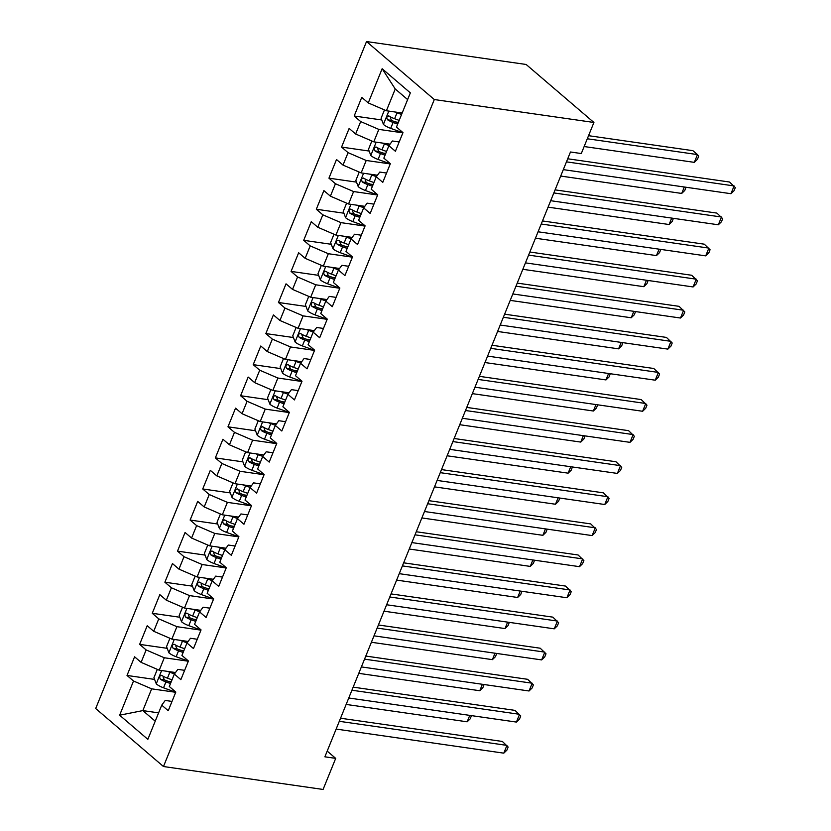 <?xml version="1.0" encoding="UTF-8"?>
<svg xmlns="http://www.w3.org/2000/svg" width="831" height="831" viewBox="0 0 831 831"><rect width="100%" height="100%" fill="white"/><g stroke="black" fill="none" stroke-linecap="round" stroke-linejoin="round"><path stroke-width="1.25" d="M366.523 41.55L95.69 708.531L163.468 766.525L434.301 99.543L366.523 41.55L526.137 64.475L593.916 122.469L434.301 99.543M407.626 99.585L395.244 88.99L382.146 68.734L368.258 102.919L361.755 97.362L354.183 116.008L360.685 121.575L355.637 133.999L349.134 128.441L341.562 147.087L348.064 152.655L343.016 165.089L336.513 159.521L328.941 178.166L335.444 183.734L330.395 196.168L323.893 190.6L316.32 209.246L322.823 214.814L317.774 227.247L311.272 221.68L303.699 240.325L310.202 245.893L305.154 258.327L298.651 252.759L291.079 271.405L297.581 276.972L292.533 289.406L286.03 283.838L278.458 302.484L284.96 308.052L279.912 320.486L273.409 314.918L265.837 333.574L272.339 339.131L267.291 351.565L260.789 345.997L253.216 364.653L259.719 370.211L254.67 382.644L248.168 377.077L240.595 395.733L247.098 401.29L242.05 413.724L235.547 408.166L227.974 426.812L234.477 432.369L229.439 444.803L222.926 439.246L215.354 457.891L221.867 463.459L216.818 475.883L210.305 470.325L202.733 488.971L209.246 494.538L204.197 506.962L197.695 501.405L190.122 520.05L196.625 525.618L191.577 538.052L185.074 532.484L177.502 551.13L184.004 556.697L178.956 569.131L172.453 563.563L164.881 582.209L171.383 587.777L166.335 600.211L159.832 594.643L152.26 613.288L158.763 618.856L153.714 631.29L147.212 625.722L139.639 644.368L146.142 649.935L141.093 662.369L134.591 656.802L127.018 675.447L154.576 679.415M382.146 68.734L410.348 92.875L396.47 127.06L402.973 132.628L395.4 151.273L388.898 145.705L383.849 158.139L390.352 163.707L382.779 182.353L376.277 176.785L371.228 189.219L377.731 194.786L370.159 213.432L363.656 207.875L358.608 220.298L365.11 225.866L357.538 244.511L351.035 238.954L345.987 251.378L352.489 256.945L344.917 275.591L338.414 270.033L333.366 282.467L339.869 288.025L332.296 306.67L325.794 301.113L320.745 313.547L327.248 319.104L319.675 337.76L313.173 332.192L308.124 344.626L314.627 350.183L307.055 368.839L300.552 363.272L295.504 375.705L302.006 381.263L294.434 399.919L287.931 394.351L282.883 406.785L289.385 412.353L281.813 430.998L275.31 425.43L270.262 437.864L276.765 443.432L269.202 462.078L262.689 456.51L257.641 468.944L264.154 474.511L256.582 493.157L250.069 487.589L245.02 500.023L251.533 505.591L243.961 524.236L237.458 518.669L232.41 531.102L238.913 536.67L231.34 555.316L224.837 549.758L219.789 562.182L226.292 567.75L218.719 586.395L212.217 580.838L207.168 593.261L213.671 598.829L206.098 617.475L199.596 611.917L194.547 624.351L201.05 629.908L193.478 648.554L186.975 642.997L181.927 655.43L188.429 660.988L180.857 679.644L174.354 674.076L169.306 686.51L175.808 692.067L168.236 710.723L161.733 705.155L147.845 739.341L119.633 715.2L133.521 681.015L127.018 675.447M593.916 122.469L581.295 153.548L570.471 151.99L324.879 756.812L335.703 758.371L327.206 751.099M175.497 672.528L159.24 670.191L164.289 657.757L188.336 661.216M141.093 662.369L159.24 670.191M146.142 649.935L164.289 657.757M161.733 705.155L165.224 700.44L172.017 701.416M188.118 641.449L171.861 639.112L176.91 626.678L200.957 630.137M153.714 631.29L171.861 639.112M158.763 618.856L176.91 626.678M174.354 674.076L177.844 669.36L184.638 670.337M200.738 610.37L184.482 608.032L189.53 595.598L213.577 599.058M166.335 600.211L184.482 608.032M171.383 587.777L189.53 595.598M186.975 642.997L190.465 638.281L197.248 639.257M213.359 579.29L197.103 576.953L202.151 564.519L226.198 567.968M178.956 569.131L197.103 576.953M184.004 556.697L202.151 564.519M199.596 611.917L203.086 607.201L209.869 608.178M225.98 548.211L209.724 545.874L214.772 533.44L238.819 536.888M191.577 538.052L209.724 545.874M196.625 525.618L214.772 533.44M212.217 580.838L215.707 576.122L222.49 577.088M238.601 517.121L222.344 514.794L227.393 502.36L251.44 505.809M204.197 506.962L222.344 514.794M209.246 494.538L227.393 502.36M224.837 549.758L228.328 545.043L235.111 546.009M251.222 486.042L234.965 483.715L240.014 471.281L264.061 474.73M216.818 475.883L234.965 483.715M221.867 463.459L240.014 471.281M237.458 518.669L240.948 513.953L247.731 514.929M263.843 454.962L247.586 452.625L252.634 440.201L276.681 443.65M229.439 444.803L247.586 452.625M234.477 432.369L252.634 440.201M250.069 487.589L253.569 482.873L260.352 483.85M276.463 423.883L260.207 421.546L265.255 409.122L289.302 412.571M242.05 413.724L260.207 421.546M247.098 401.29L265.255 409.122M262.689 456.51L266.19 451.794L272.973 452.77M289.084 392.803L272.828 390.466L277.876 378.032L301.923 381.491M254.67 382.644L272.828 390.466M259.719 370.211L277.876 378.032M275.31 425.43L278.811 420.715L285.594 421.691M301.705 361.724L285.449 359.387L290.497 346.953L314.544 350.412M267.291 351.565L285.449 359.387M272.339 339.131L290.497 346.953M287.931 394.351L291.432 389.635L298.215 390.612M314.326 330.645L298.069 328.307L303.118 315.873L327.165 319.333M279.912 320.486L298.069 328.307M284.96 308.052L303.118 315.873M300.552 363.272L304.053 358.556L310.836 359.532M326.947 299.565L310.69 297.228L315.728 284.794L339.786 288.253M292.533 289.406L310.69 297.228M297.581 276.972L315.728 284.794M313.173 332.192L316.673 327.476L323.456 328.453M339.567 268.486L323.301 266.149L328.349 253.715L352.406 257.174M305.154 258.327L323.301 266.149M310.202 245.893L328.349 253.715M325.794 301.113L329.294 296.397L336.077 297.373M352.188 237.406L335.921 235.069L340.97 222.635L365.017 226.094M317.774 227.247L335.921 235.069M322.823 214.814L340.97 222.635M338.414 270.033L341.915 265.318L348.698 266.294M364.799 206.327L348.542 203.99L353.591 191.556L377.638 195.005M330.395 196.168L348.542 203.99M335.444 183.734L353.591 191.556M351.035 238.954L354.525 234.238L361.319 235.215M377.419 175.237L361.163 172.91L366.211 160.476L390.258 163.925M343.016 165.089L361.163 172.91M348.064 152.655L366.211 160.476M363.656 207.875L367.146 203.159L373.94 204.125M390.04 144.158L373.784 141.831L378.832 129.397L402.879 132.846M355.637 133.999L373.784 141.831M360.685 121.575L378.832 129.397M376.277 176.785L379.767 172.069L386.56 173.045M402.173 113.016L386.405 110.752L395.244 88.99M368.258 102.919L386.405 110.752M388.898 145.705L392.388 140.99L399.181 141.966M163.468 766.525L323.082 789.45L335.703 758.371M158.596 712.863L142.839 710.598L155.22 721.194M175.715 692.296L151.668 688.837L142.839 710.598L119.633 715.2M133.521 681.015L151.668 688.837M354.183 116.008L381.751 119.965M395.556 121.949L398.381 122.354M341.562 147.087L369.13 151.045M382.935 153.029L385.761 153.434M328.941 178.166L356.509 182.124M370.314 184.108L373.14 184.513M316.32 209.246L343.889 213.203M357.694 215.187L360.519 215.593M303.699 240.325L331.268 244.283M345.073 246.267L347.898 246.672M291.079 271.405L318.647 275.362M332.452 277.346L335.277 277.751M278.458 302.484L306.026 306.452M319.831 308.426L322.657 308.841M265.837 333.574L293.405 337.531M307.21 339.515L310.036 339.921M253.216 364.653L280.785 368.611M294.59 370.595L297.415 371M240.595 395.733L268.164 399.69M281.969 401.674L284.794 402.079M227.974 426.812L255.543 430.77M269.348 432.754L272.173 433.159M215.354 457.891L242.922 461.849M256.727 463.833L259.552 464.238M202.733 488.971L230.301 492.928M244.106 494.912L246.932 495.318M190.122 520.05L217.68 524.008M231.485 525.992L234.321 526.397M177.502 551.13L205.06 555.087M218.875 557.071L221.7 557.476M164.881 582.209L192.439 586.167M206.254 588.151L209.08 588.556M152.26 613.288L179.818 617.246M193.633 619.23L196.459 619.635M139.639 644.368L167.197 648.325M181.013 650.309L183.838 650.715M168.392 681.389L171.217 681.804M566.472 161.858L734.116 185.936L730.958 193.706L563.314 169.628M567.718 158.783L729.535 182.02L735.31 187.598L734.053 190.704L730.958 193.706M384.483 109.921L381.097 118.262L383.496 124.505A9.286 2.67 22.1 0 0 390.695 128.369L402.91 132.794M394.87 111.967A9.286 2.67 22.1 0 0 397.01 112.829L401.581 114.481M400.874 112.829L402.079 113.255M584.141 146.536L694.321 162.357L697.479 154.587L692.898 150.671L588.545 135.682M399.181 120.391L394.611 118.729A9.286 2.67 -157.9 0 1 389.116 116.091C386.758 116.07 386.249 117.306 387.599 119.82A9.286 2.67 22.1 0 0 393.094 122.458L397.665 124.12M398.163 122.895L393.032 121.035A4.726 1.361 -157.9 0 1 391.494 120.381L390.373 117.794M389.116 116.091L388.493 115.852M694.321 162.357L697.417 159.355L698.674 156.249L697.479 154.587L587.299 138.767M553.851 192.937L721.495 217.016L718.337 224.786L550.693 200.707M555.098 189.863L716.914 213.1L722.69 218.678L721.433 221.784L718.337 224.786M541.23 224.017L708.874 248.095L705.716 255.865L538.072 231.787M542.477 220.942L704.293 244.179L710.069 249.757L708.812 252.863L705.716 255.865M371.862 141L368.476 149.341L370.875 155.584A9.286 2.67 22.1 0 0 378.074 159.448L390.29 163.873M382.25 143.046A9.286 2.67 22.1 0 0 384.389 143.908L388.991 145.581M388.254 143.908L389.812 144.469M386.56 151.471L381.99 149.809A9.286 2.67 -157.9 0 1 376.495 147.17C374.137 147.149 373.628 148.385 374.978 150.91A9.286 2.67 22.1 0 0 380.473 153.538L385.044 155.2M385.542 153.974L380.411 152.115A4.726 1.361 -157.9 0 1 378.874 151.46L377.762 148.874M376.495 147.17L375.872 146.942M560.707 176.058L681.7 193.436L684.318 187.006M686.001 187.245L684.796 190.434L681.7 193.436M359.241 172.079L355.855 180.42L358.254 186.663A9.286 2.67 22.1 0 0 365.453 190.528L377.669 194.953M369.629 174.126A9.286 2.67 22.1 0 0 371.769 174.988L376.381 176.66M375.633 174.988L377.191 175.549M373.94 182.55L369.369 180.888A9.286 2.67 -157.9 0 1 363.874 178.26C361.516 178.229 361.007 179.465 362.358 181.989A9.286 2.67 22.1 0 0 367.853 184.617L372.423 186.279M372.922 185.053L367.79 183.194A4.726 1.361 -157.9 0 1 366.253 182.54L365.141 179.953M363.874 178.26L363.251 178.021M548.086 207.148L669.08 224.515L671.697 218.086M673.38 218.335L672.175 221.513L669.08 224.515M528.609 255.107L696.253 279.174L693.096 286.944L525.452 262.876M529.856 252.022L691.672 275.258L697.448 280.836L696.191 283.942L693.096 286.944M515.989 286.186L683.633 310.254L680.485 318.024L512.831 293.956M517.235 283.101L679.052 306.338L684.827 311.916L683.57 315.022L680.485 318.024M346.62 203.159L343.234 211.5L345.634 217.743A9.286 2.67 22.1 0 0 352.832 221.607L365.048 226.032M357.008 205.205A9.286 2.67 22.1 0 0 359.148 206.067L363.76 207.74M363.012 206.067L364.57 206.628M361.319 213.629L356.748 211.967A9.286 2.67 -157.9 0 1 351.253 209.339C348.895 209.308 348.386 210.544 349.737 213.068A9.286 2.67 22.1 0 0 355.232 215.696L359.802 217.358M360.301 216.133L355.169 214.273A4.726 1.361 -157.9 0 1 353.632 213.629L352.521 211.032M351.253 209.339L350.63 209.1M535.465 238.227L656.459 255.595L659.076 249.165M660.759 249.414L659.554 252.603L656.459 255.595M334 234.238L330.613 242.59L333.013 248.833A9.286 2.67 22.1 0 0 340.211 252.686L352.427 257.111M344.387 236.284A9.286 2.67 22.1 0 0 346.527 237.147L351.139 238.819M350.402 237.147L351.96 237.708M348.698 244.709L344.127 243.047A9.286 2.67 -157.9 0 1 338.632 240.419C336.275 240.388 335.766 241.634 337.116 244.148A9.286 2.67 22.1 0 0 342.611 246.786L347.181 248.438M347.68 247.212L342.549 245.353A4.726 1.361 -157.9 0 1 341.011 244.709L339.9 242.112M338.632 240.419L338.009 240.18M522.844 269.306L643.838 286.685L646.456 280.244M648.138 280.494L646.933 283.683L643.838 286.685M503.368 317.265L671.012 341.344L667.864 349.113L500.21 325.035M504.614 314.18L666.431 337.417L672.206 342.995L670.949 346.112L667.864 349.113M321.379 265.318L317.993 273.669L320.392 279.912A9.286 2.67 22.1 0 0 327.591 283.766L339.806 288.191M331.766 267.364A9.286 2.67 22.1 0 0 333.906 268.226L338.518 269.898M337.781 268.226L339.339 268.787M336.077 275.788L331.507 274.137A9.286 2.67 -157.9 0 1 326.012 271.498C323.654 271.467 323.145 272.713 324.495 275.227A9.286 2.67 22.1 0 0 329.99 277.866L334.561 279.517M335.059 278.292L329.928 276.432A4.726 1.361 -157.9 0 1 328.39 275.788L327.279 273.191M326.012 271.498L325.388 271.259M510.224 300.386L631.217 317.764L633.835 311.334M635.518 311.573L634.313 314.762L631.217 317.764M490.747 348.345L658.391 372.423L655.244 380.193L487.589 356.115M491.994 345.26L653.81 368.497L659.596 374.075L658.329 377.191L655.244 380.193M308.758 296.397L305.372 304.748L307.771 310.991A9.286 2.67 22.1 0 0 314.97 314.845L327.185 319.27M319.146 298.443A9.286 2.67 22.1 0 0 321.285 299.305L325.897 300.978M325.16 299.305L326.718 299.877M323.456 306.868L318.886 305.216A9.286 2.67 -157.9 0 1 313.391 302.577C311.033 302.546 310.524 303.793 311.874 306.307A9.286 2.67 22.1 0 0 317.369 308.945L321.94 310.597M322.438 309.371L317.307 307.512A4.726 1.361 -157.9 0 1 315.77 306.868L314.658 304.271M313.391 302.577L312.768 302.339M497.603 331.465L618.596 348.843L621.214 342.414M622.897 342.652L621.692 345.841L618.596 348.843M478.126 379.424L645.77 403.502L642.623 411.272L474.968 387.194M479.373 376.339L641.189 399.576L646.975 405.164L645.708 408.27L642.623 411.272M296.137 327.476L292.751 335.828L295.15 342.071A9.286 2.67 22.1 0 0 302.359 345.925L314.565 350.35M306.525 329.523A9.286 2.67 22.1 0 0 308.665 330.385L313.277 332.057M312.539 330.385L314.097 330.956M310.836 337.947L306.265 336.295A9.286 2.67 -157.9 0 1 300.77 333.657C298.412 333.626 297.903 334.872 299.253 337.386A9.286 2.67 22.1 0 0 304.748 340.024L309.319 341.676M309.818 340.461L304.686 338.591A4.726 1.361 -157.9 0 1 303.149 337.947L302.037 335.35M300.77 333.657L300.147 333.418M484.982 362.545L605.976 379.923L608.593 373.493M610.276 373.732L609.071 376.921L605.976 379.923M465.505 410.504L633.149 434.582L630.002 442.352L462.348 418.273M466.752 407.419L628.579 430.666L634.354 436.244L633.087 439.35L630.002 442.352M283.516 358.556L280.13 366.907L282.53 373.15A9.286 2.67 22.1 0 0 289.739 377.004L301.944 381.439M293.904 360.602A9.286 2.67 22.1 0 0 296.044 361.464L300.656 363.137M299.918 361.464L301.476 362.036M298.215 369.026L293.644 367.375A9.286 2.67 -157.9 0 1 288.149 364.736C285.791 364.705 285.282 365.952 286.633 368.465A9.286 2.67 22.1 0 0 292.128 371.104L296.698 372.755M297.197 371.54L292.065 369.681A4.726 1.361 -157.9 0 1 290.528 369.026L289.417 366.429M288.149 364.736L287.526 364.497M472.361 393.624L593.355 411.002L595.972 404.572M597.655 404.811L596.45 408L593.355 411.002M452.885 441.583L620.528 465.661L617.381 473.431L449.727 449.353M454.131 438.498L615.958 461.745L621.733 467.323L620.466 470.429L617.381 473.431M270.896 389.635L267.509 397.987L269.909 404.23A9.286 2.67 22.1 0 0 277.118 408.083L289.323 412.519M281.283 391.681A9.286 2.67 22.1 0 0 283.423 392.544L288.035 394.216M287.297 392.544L288.856 393.115M285.594 400.106L281.023 398.454A9.286 2.67 -157.9 0 1 275.528 395.816C273.17 395.785 272.672 397.031 274.012 399.545A9.286 2.67 22.1 0 0 279.507 402.183L284.077 403.845M284.576 402.62L279.445 400.76A4.726 1.361 -157.9 0 1 277.907 400.106L276.796 397.509M275.528 395.816L274.916 395.577M459.74 424.703L580.744 442.082L583.352 435.652M585.034 435.891L583.829 439.08L580.744 442.082M440.264 472.662L607.908 496.741L604.76 504.51L437.106 480.432M441.51 469.588L603.337 492.825L609.113 498.403L607.845 501.509L604.76 504.51M258.275 420.715L254.888 429.066L257.288 435.309A9.286 2.67 22.1 0 0 264.497 439.173L276.702 443.598M268.662 422.761A9.286 2.67 22.1 0 0 270.802 423.633L275.414 425.295M274.677 423.623L276.235 424.194M272.973 431.196L268.403 429.534A9.286 2.67 -157.9 0 1 262.908 426.895C260.55 426.864 260.051 428.11 261.391 430.624A9.286 2.67 22.1 0 0 266.886 433.263L271.457 434.925M271.955 433.699L266.834 431.84A4.726 1.361 -157.9 0 1 265.286 431.185L264.175 428.599M262.908 426.895L262.295 426.656M447.12 455.783L568.124 473.161L570.731 466.731M572.414 466.97L571.209 470.159L568.124 473.161M427.643 503.742L595.297 527.82L592.139 535.59L424.485 511.512M428.9 500.667L590.716 523.904L596.492 529.482L595.225 532.588L592.139 535.59M245.654 451.804L242.268 460.145L244.667 466.388A9.286 2.67 22.1 0 0 251.876 470.253L264.081 474.678M256.041 453.84A9.286 2.67 22.1 0 0 258.181 454.713L262.793 456.385M262.056 454.713L263.614 455.274M260.352 462.275L255.782 460.613A9.286 2.67 -157.9 0 1 250.287 457.974C247.929 457.943 247.43 459.19 248.77 461.704A9.286 2.67 22.1 0 0 254.276 464.342L258.846 466.004M259.334 464.778L254.213 462.919A4.726 1.361 -157.9 0 1 252.666 462.265L251.554 459.678M250.287 457.974L249.674 457.736M434.499 486.862L555.503 504.24L558.11 497.811M559.793 498.049L558.588 501.238L555.503 504.24M415.022 534.821L582.676 558.899L579.519 566.669L411.864 542.591M416.279 531.747L578.096 554.983L583.871 560.561L582.604 563.667L579.519 566.669M233.033 482.884L229.647 491.225L232.046 497.468A9.286 2.67 22.1 0 0 239.255 501.332L251.461 505.757M243.421 484.93A9.286 2.67 22.1 0 0 245.561 485.792L250.173 487.465M249.435 485.792L250.993 486.353M247.731 493.354L243.161 491.692A9.286 2.67 -157.9 0 1 237.666 489.054C235.308 489.033 234.809 490.269 236.16 492.783A9.286 2.67 22.1 0 0 241.655 495.421L246.225 497.083M246.714 495.858L241.592 493.998A4.726 1.361 -157.9 0 1 240.045 493.344L238.933 490.757M237.666 489.054L237.053 488.815M421.878 517.942L542.882 535.32L545.489 528.89M547.172 529.129L545.967 532.318L542.882 535.32M402.401 565.901L570.056 589.979L566.898 597.749L399.244 573.67M403.658 562.826L565.475 586.063L571.25 591.641L569.983 594.747L566.898 597.749M220.412 513.963L217.026 522.304L219.426 528.547A9.286 2.67 22.1 0 0 226.634 532.411L238.84 536.836M230.8 516.009A9.286 2.67 22.1 0 0 232.94 516.872L237.552 518.544M236.814 516.872L238.372 517.433M235.111 524.434L230.54 522.772A9.286 2.67 -157.9 0 1 225.045 520.144C222.687 520.113 222.189 521.349 223.539 523.873A9.286 2.67 22.1 0 0 229.034 526.501L233.604 528.163M234.093 526.937L228.972 525.078A4.726 1.361 -157.9 0 1 227.424 524.423L226.312 521.837M225.045 520.144L224.432 519.905M409.257 549.021L530.261 566.399L532.868 559.969M534.551 560.208L533.346 563.397L530.261 566.399M389.781 596.99L557.435 621.058L554.277 628.828L386.623 604.76M391.037 593.905L552.854 617.142L558.629 622.72L557.362 625.826L554.277 628.828M207.792 545.043L204.405 553.384L206.805 559.627A9.286 2.67 22.1 0 0 214.014 563.491L226.219 567.916M218.179 547.089A9.286 2.67 22.1 0 0 220.319 547.951L224.931 549.623M224.193 547.951L225.752 548.512M222.49 555.513L217.919 553.851A9.286 2.67 -157.9 0 1 212.424 551.223C210.066 551.192 209.568 552.428 210.918 554.952A9.286 2.67 22.1 0 0 216.413 557.58L220.984 559.242M221.472 558.017L216.351 556.157A4.726 1.361 -157.9 0 1 214.803 555.503L213.692 552.916M212.424 551.223L211.812 550.984M396.636 580.111L517.64 597.479L520.248 591.049M521.93 591.298L520.725 594.477L517.64 597.479M377.16 628.07L544.814 652.138L541.656 659.907L374.012 635.84M378.417 624.985L540.233 648.222L546.009 653.8L544.741 656.905L541.656 659.907M195.171 576.122L191.784 584.463L194.184 590.706A9.286 2.67 22.1 0 0 201.393 594.57L213.598 598.995M205.569 578.168A9.286 2.67 22.1 0 0 207.698 579.03L212.31 580.703M211.573 579.03L213.131 579.591M209.869 586.593L205.299 584.931A9.286 2.67 -157.9 0 1 199.804 582.302C197.446 582.271 196.947 583.518 198.297 586.032A9.286 2.67 22.1 0 0 203.792 588.67L208.363 590.322M208.861 589.096L203.73 587.237A4.726 1.361 -157.9 0 1 202.182 586.593L201.071 583.996M199.804 582.302L199.191 582.064M384.015 611.19L505.019 628.568L507.627 622.128M509.31 622.377L508.105 625.566L505.019 628.568M364.539 659.149L532.193 683.217L529.035 690.987L361.392 666.919M365.796 656.064L527.612 679.301L533.388 684.879L532.12 687.995L529.035 690.987M182.55 607.201L179.164 615.553L181.563 621.796A9.286 2.67 22.1 0 0 188.772 625.65L200.977 630.075M192.948 609.248A9.286 2.67 22.1 0 0 195.077 610.11L199.689 611.782M198.952 610.11L200.51 610.671M197.248 617.672L192.688 616.02A9.286 2.67 -157.9 0 1 187.183 613.382C184.825 613.351 184.326 614.597 185.677 617.111A9.286 2.67 22.1 0 0 191.172 619.749L195.742 621.401M196.241 620.175L191.109 618.316A4.726 1.361 -157.9 0 1 189.561 617.672L188.45 615.075M187.183 613.382L186.57 613.143M371.395 642.27L492.399 659.648L495.006 653.208M496.689 653.457L495.484 656.646L492.399 659.648M351.918 690.229L519.572 714.307L516.415 722.077L348.771 697.998M353.175 687.144L514.991 710.38L520.767 715.958L519.5 719.075L516.415 722.077M169.929 638.281L166.543 646.632L168.953 652.875A9.286 2.67 22.1 0 0 176.151 656.729L188.357 661.154M180.327 640.327A9.286 2.67 22.1 0 0 182.456 641.189L187.068 642.862M186.331 641.189L187.889 641.75M184.638 648.751L180.067 647.1A9.286 2.67 -157.9 0 1 174.562 644.461C172.204 644.43 171.705 645.677 173.056 648.19A9.286 2.67 22.1 0 0 178.551 650.829L183.121 652.48M183.62 651.255L178.488 649.395A4.726 1.361 -157.9 0 1 176.941 648.751L175.829 646.154M174.562 644.461L173.949 644.222M358.774 673.349L479.778 690.727L482.385 684.297M484.068 684.536L482.863 687.725L479.778 690.727M339.297 721.308L506.952 745.386L503.794 753.156L336.15 729.078M340.554 718.223L502.371 741.46L508.146 747.048L506.879 750.154L503.794 753.156M157.319 669.36L153.922 677.712L156.332 683.955A9.286 2.67 22.1 0 0 163.53 687.808L175.736 692.233M167.706 671.406A9.286 2.67 22.1 0 0 169.836 672.269L174.448 673.941M173.71 672.269L175.268 672.84M172.017 679.831L167.446 678.179A9.286 2.67 -157.9 0 1 161.952 675.541C159.583 675.51 159.085 676.756 160.435 679.27A9.286 2.67 22.1 0 0 165.93 681.908L170.5 683.56M170.999 682.334L165.868 680.475A4.726 1.361 -157.9 0 1 164.33 679.831L163.208 677.234M161.952 675.541L161.328 675.302M346.153 704.428L467.157 721.807L469.764 715.377M471.447 715.616L470.242 718.805L467.157 721.807M388.815 111.094L383.434 124.349M393.094 122.458L390.695 128.369M397.01 112.829L394.611 118.729M391.494 120.381L387.599 119.82M376.194 142.174L370.813 155.428M380.473 153.538L378.074 159.448M384.389 143.908L381.99 149.809M378.874 151.46L374.978 150.91M363.573 173.253L358.192 186.508M367.853 184.617L365.453 190.528M371.769 174.988L369.369 180.888M366.253 182.54L362.358 181.989M350.952 204.333L345.571 217.587M355.232 215.696L352.832 221.607M359.148 206.067L356.748 211.967M353.632 213.629L349.737 213.068M338.331 235.412L332.951 248.666M342.611 246.786L340.211 252.686M346.527 237.147L344.127 243.047M341.011 244.709L337.116 244.148M325.71 266.491L320.33 279.756M329.99 277.866L327.591 283.766M333.906 268.226L331.507 274.137M328.39 275.788L324.495 275.227M313.09 297.571L307.709 310.836M317.369 308.945L314.97 314.845M321.285 299.305L318.886 305.216M315.77 306.868L311.874 306.307M300.469 328.65L295.088 341.915M304.748 340.024L302.359 345.925M308.665 330.385L306.265 336.295M303.149 337.947L299.253 337.386M287.858 359.74L282.467 372.994M292.128 371.104L289.739 377.004M296.044 361.464L293.644 367.375M290.528 369.026L286.633 368.465M275.238 390.819L269.846 404.074M279.507 402.183L277.118 408.083M283.423 392.544L281.023 398.454M277.907 400.106L274.012 399.545M262.617 421.899L257.226 435.153M266.886 433.263L264.497 439.173M270.802 423.633L268.403 429.534M265.286 431.185L261.391 430.624M249.996 452.978L244.605 466.233M254.276 464.342L251.876 470.253M258.181 454.713L255.782 460.613M252.666 462.265L248.77 461.704M237.375 484.058L231.984 497.312M241.655 495.421L239.255 501.332M245.561 485.792L243.161 491.692M240.045 493.344L236.16 492.783M224.754 515.137L219.363 528.391M229.034 526.501L226.634 532.411M232.94 516.872L230.54 522.772M227.424 524.423L223.539 523.873M212.134 546.216L206.742 559.471M216.413 557.58L214.014 563.491M220.319 547.951L217.919 553.851M214.803 555.503L210.918 554.952M199.513 577.296L194.132 590.55M203.792 588.67L201.393 594.57M207.698 579.03L205.299 584.931M202.182 586.593L198.297 586.032M186.892 608.375L181.511 621.64M191.172 619.749L188.772 625.65M195.077 610.11L192.688 616.02M189.561 617.672L185.677 617.111M174.271 639.455L168.89 652.719M178.551 650.829L176.151 656.729M182.456 641.189L180.067 647.1M176.941 648.751L173.056 648.19M161.65 670.534L156.27 683.799M165.93 681.908L163.53 687.808M169.836 672.269L167.446 678.179M164.33 679.831L160.435 679.27"/></g></svg>

